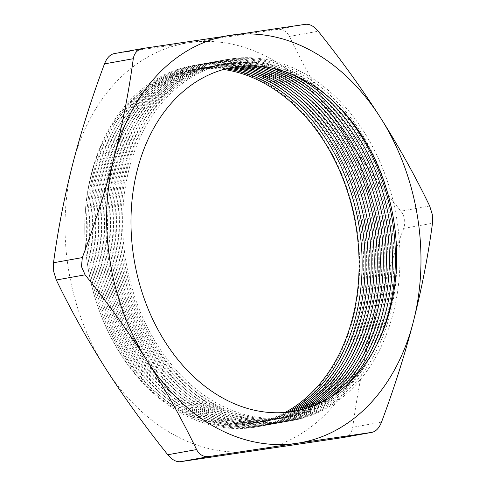 <?xml version="1.0" encoding="UTF-8"?>
<svg xmlns="http://www.w3.org/2000/svg" width="486" height="486" viewBox="0 0 486 486"><rect width="100%" height="100%" fill="white"/><g stroke="black" fill="none" stroke-linecap="round" stroke-linejoin="round"><path stroke-width="0.36" stroke-dasharray="2.43 1.82" d="M356.542 226.786A180.762 135.801 -100.2 0 1 251.092 425.147A180.762 135.801 -100.2 0 1 87.838 266.686A180.762 135.801 -100.2 0 1 193.294 68.319A180.762 135.801 -100.2 0 1 356.542 226.786M285.106 412.462A179.407 134.78 -100.2 0 1 89.351 266.443A179.407 134.78 -100.2 0 1 223.542 69.474M360.557 226.124A183.441 137.811 -100.2 0 1 253.54 427.437A183.441 137.811 -100.2 0 1 87.869 266.62A183.441 137.811 -100.2 0 1 194.886 65.312A183.441 137.811 -100.2 0 1 360.557 226.124M287.536 412.237A179.407 134.78 -100.2 0 1 92.376 265.903A179.407 134.78 -100.2 0 1 225.893 68.836M363.583 225.583A183.441 137.811 -100.2 0 1 256.565 426.89A183.441 137.811 -100.2 0 1 90.894 266.079A183.441 137.811 -100.2 0 1 197.911 64.766A183.441 137.811 -100.2 0 1 363.583 225.583M290.112 411.934A179.407 134.78 -100.2 0 1 95.408 265.362A179.407 134.78 -100.2 0 1 228.414 68.228M366.614 225.036A183.441 137.811 -100.2 0 1 259.591 426.35A183.441 137.811 -100.2 0 1 93.919 265.532A183.441 137.811 -100.2 0 1 200.943 64.225A183.441 137.811 -100.2 0 1 366.614 225.036M292.87 411.533A179.407 134.78 -100.2 0 1 98.433 264.815A179.407 134.78 -100.2 0 1 231.136 67.645M369.639 224.496A183.441 137.811 -100.2 0 1 262.616 425.803A183.441 137.811 -100.2 0 1 96.945 264.992A183.441 137.811 -100.2 0 1 203.968 63.678A183.441 137.811 -100.2 0 1 369.639 224.496M295.865 411.004A179.407 134.78 -100.2 0 1 101.459 264.275A179.407 134.78 -100.2 0 1 234.131 67.098M372.665 223.955A183.441 137.811 -100.2 0 1 265.648 425.262A183.441 137.811 -100.2 0 1 99.97 264.445A183.441 137.811 -100.2 0 1 206.993 63.137A183.441 137.811 -100.2 0 1 372.665 223.955M299.188 410.305A179.407 134.78 -100.2 0 1 104.484 263.728A179.407 134.78 -100.2 0 1 237.49 66.6M375.69 223.408A183.441 137.811 -100.2 0 1 268.673 424.721A183.441 137.811 -100.2 0 1 103.002 263.904A183.441 137.811 -100.2 0 1 210.019 62.591A183.441 137.811 -100.2 0 1 375.69 223.408M302.966 409.364A179.407 134.78 -100.2 0 1 107.509 263.187A179.407 134.78 -100.2 0 1 241.36 66.169M378.716 222.867A183.441 137.811 -100.2 0 1 271.698 424.175A183.441 137.811 -100.2 0 1 106.027 263.357A183.441 137.811 -100.2 0 1 213.044 62.05A183.441 137.811 -100.2 0 1 378.716 222.867M307.401 408.052A179.407 134.78 -100.2 0 1 110.541 262.64A179.407 134.78 -100.2 0 1 245.977 65.853M381.747 222.321A183.441 137.811 -100.2 0 1 274.724 423.634A183.441 137.811 -100.2 0 1 109.052 262.817A183.441 137.811 -100.2 0 1 216.076 61.509A183.441 137.811 -100.2 0 1 381.747 222.321M312.844 406.138A179.407 134.78 -100.2 0 1 113.566 262.1A179.407 134.78 -100.2 0 1 251.742 65.756M384.772 221.78A183.441 137.811 -100.2 0 1 277.749 423.087A183.441 137.811 -100.2 0 1 112.078 262.276A183.441 137.811 -100.2 0 1 219.101 60.963A183.441 137.811 -100.2 0 1 384.772 221.78M319.928 403.094A179.407 134.78 -100.2 0 1 116.591 261.559A179.407 134.78 -100.2 0 1 259.445 66.145M387.798 221.233A183.441 137.811 -100.2 0 1 280.774 422.547A183.441 137.811 -100.2 0 1 115.103 261.729A183.441 137.811 -100.2 0 1 222.126 60.422A183.441 137.811 -100.2 0 1 387.798 221.233M329.964 397.639A179.407 134.78 -100.2 0 1 119.617 261.012A179.407 134.78 -100.2 0 1 270.751 67.773M390.823 220.693A183.441 137.811 -100.2 0 1 283.806 422A183.441 137.811 -100.2 0 1 118.134 261.189A183.441 137.811 -100.2 0 1 225.152 59.875A183.441 137.811 -100.2 0 1 390.823 220.693M346.129 385.538A179.407 134.78 -100.2 0 1 122.642 260.472A179.407 134.78 -100.2 0 1 290.118 73.495M393.848 220.152A183.441 137.811 -100.2 0 1 286.831 421.459A183.441 137.811 -100.2 0 1 121.16 260.642A183.441 137.811 -100.2 0 1 228.177 59.335A183.441 137.811 -100.2 0 1 393.848 220.152M377.944 342.515A179.407 134.78 -100.2 0 1 238.65 412.754A179.407 134.78 -100.2 0 1 125.667 259.925A179.407 134.78 -100.2 0 1 182.42 83.398A179.407 134.78 -100.2 0 1 334.909 102.765M396.88 219.605A183.441 137.811 -100.2 0 1 289.856 420.919A183.441 137.811 -100.2 0 1 124.185 260.101A183.441 137.811 -100.2 0 1 231.202 58.788A183.441 137.811 -100.2 0 1 396.88 219.605M143.133 48.424L114.332 53.594L189.145 42.683A206.738 155.313 -100.2 0 1 338.742 124.945A206.738 155.313 -100.2 0 1 371.79 329.004A206.738 155.313 -100.2 0 1 255.241 450.789A206.738 155.313 -100.2 0 1 105.644 368.522A206.738 155.313 -100.2 0 1 68.532 269.554A206.738 155.313 -100.2 0 1 72.596 164.468A206.738 155.313 -100.2 0 1 189.145 42.683L276.771 29.47C282.402 28.844 286.612 31.159 289.413 36.42C303.823 66.296 320.268 95.803 338.742 124.945C357.429 154.05 378.144 182.797 400.889 211.173C404.814 216.464 405.743 222.211 403.678 228.414C391.017 262.306 380.392 295.834 371.79 329.004C363.4 362.125 357.046 394.887 352.721 427.285C351.7 433.087 348.413 436.513 342.867 437.576M403.678 228.414L432.479 223.244M381.516 422.115L352.721 427.285M289.413 36.42L318.209 31.25M429.685 206.003L400.889 211.173M305.566 24.3L276.771 29.47"/><path stroke-width="0.73" d="M223.542 69.474A179.407 134.78 -100.2 0 1 356.05 226.84A179.407 134.78 -100.2 0 1 285.106 412.462M225.893 68.836A179.407 134.78 -100.2 0 1 359.075 226.3A179.407 134.78 -100.2 0 1 287.536 412.237M228.414 68.228A179.407 134.78 -100.2 0 1 362.1 225.753A179.407 134.78 -100.2 0 1 290.112 411.934M231.136 67.645A179.407 134.78 -100.2 0 1 365.126 225.212A179.407 134.78 -100.2 0 1 292.87 411.533M234.131 67.098A179.407 134.78 -100.2 0 1 368.151 224.672A179.407 134.78 -100.2 0 1 295.865 411.004M237.49 66.6A179.407 134.78 -100.2 0 1 371.176 224.125A179.407 134.78 -100.2 0 1 299.188 410.305M241.36 66.169A179.407 134.78 -100.2 0 1 374.208 223.584A179.407 134.78 -100.2 0 1 302.966 409.364M245.977 65.853A179.407 134.78 -100.2 0 1 377.233 223.038A179.407 134.78 -100.2 0 1 307.401 408.052M251.742 65.756A179.407 134.78 -100.2 0 1 380.259 222.497A179.407 134.78 -100.2 0 1 312.844 406.138M259.445 66.145A179.407 134.78 -100.2 0 1 383.284 221.95A179.407 134.78 -100.2 0 1 319.928 403.094M270.751 67.773A179.407 134.78 -100.2 0 1 386.309 221.409A179.407 134.78 -100.2 0 1 329.964 397.639M290.118 73.495A179.407 134.78 -100.2 0 1 389.341 220.869A179.407 134.78 -100.2 0 1 346.129 385.538M334.909 102.765A179.407 134.78 -100.2 0 1 392.366 220.322A179.407 134.78 -100.2 0 1 377.944 342.515M393.66 219.982A174.705 131.25 -100.2 0 1 291.734 411.703A174.705 131.25 -100.2 0 1 133.954 258.546A174.705 131.25 -100.2 0 1 235.88 66.825A174.705 131.25 -100.2 0 1 393.66 219.982M143.133 48.424L114.332 53.594C110.158 54.408 106.871 57.84 104.484 63.885C91.824 97.777 81.192 131.305 72.596 164.468C64.207 197.595 57.852 230.358 53.521 262.756L53.691 271.54L56.315 279.997C70.725 309.874 87.17 339.38 105.644 368.522C124.331 397.627 145.047 426.374 167.792 454.75C171.953 459.768 176.169 462.083 180.434 461.7L342.867 437.576L371.918 432.37L296.855 443.317A206.738 155.313 79.8 0 0 413.404 321.532C421.793 288.405 428.148 255.642 432.479 223.244L432.309 214.46L429.685 206.003C415.275 176.126 398.83 146.62 380.356 117.478C361.669 88.373 340.953 59.626 318.209 31.25C314.029 26.226 309.813 23.911 305.566 24.3L143.133 48.424C137.574 49.499 134.288 52.925 133.279 58.715C128.954 91.113 122.6 123.875 114.21 156.996C105.608 190.166 94.983 223.694 82.322 257.586L81.46 266.559L85.111 274.827C107.856 303.203 128.571 331.95 147.258 361.055C165.732 390.197 182.177 419.704 196.587 449.58C199.4 454.847 203.616 457.168 209.229 456.53L296.855 443.317A206.738 155.313 79.8 0 1 147.258 361.055A206.738 155.313 79.8 0 1 114.21 156.996A206.738 155.313 79.8 0 1 230.759 35.211A206.738 155.313 79.8 0 1 380.356 117.478A206.738 155.313 79.8 0 1 417.468 216.446A206.738 155.313 79.8 0 1 413.404 321.532C404.808 354.695 394.176 388.223 381.516 422.115C379.141 428.148 375.854 431.58 371.668 432.406L342.867 437.576M85.111 274.827L56.315 279.997M53.521 262.756L82.322 257.586M133.279 58.715L104.484 63.885M167.792 454.75L196.587 449.58M209.229 456.53L180.434 461.7"/></g></svg>
